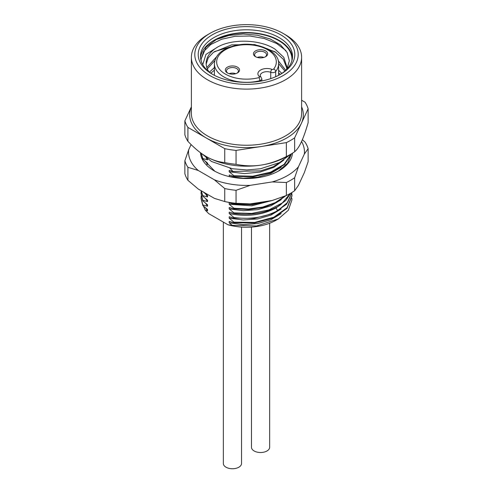 <?xml version="1.0" encoding="UTF-8"?>
<svg xmlns="http://www.w3.org/2000/svg" width="493" height="493" viewBox="0 0 493 493"><rect width="100%" height="100%" fill="white"/><g stroke="black" fill="none" stroke-linecap="round" stroke-linejoin="round"><path stroke-width="0.74" d="M237.46 67.147A7.105 4.098 180 0 1 237.46 72.946A7.105 4.098 180 0 1 227.415 72.946L227.415 72.946A7.105 4.098 180 0 1 227.415 67.147A7.105 4.098 180 0 1 237.46 67.147M265.585 50.908A7.105 4.098 180 0 1 265.585 56.707A7.105 4.098 180 0 1 255.54 56.707L255.54 56.707A7.105 4.098 180 0 1 255.54 50.908A7.105 4.098 180 0 1 265.585 50.908M255.978 56.941A5.965 3.445 180 0 1 254.598 54.735A5.965 3.445 180 0 1 258.283 51.555A5.965 3.445 180 0 1 264.784 52.301A5.965 3.445 180 0 1 266.528 54.735A5.965 3.445 180 0 1 265.148 56.941M263.872 57.441A5.965 3.445 0 0 0 257.254 57.441M235.746 73.679A5.965 3.445 0 0 0 229.128 73.679M227.852 73.18A5.965 3.445 180 0 1 226.472 70.974A5.965 3.445 180 0 1 230.151 67.794A5.965 3.445 180 0 1 236.658 68.539A5.965 3.445 180 0 1 238.402 70.974A5.965 3.445 180 0 1 237.022 73.18M285.478 34.787L283.068 33.395A51.71 29.857 0 0 0 209.932 33.395A51.71 29.857 0 0 0 209.938 75.614A51.71 29.857 0 0 0 283.062 75.614A51.71 29.857 0 0 0 283.068 33.395A51.71 29.857 0 0 0 283.062 33.395L285.478 34.787A55.117 31.823 0 0 1 301.617 57.287A55.117 31.823 0 0 1 267.594 86.688A55.117 31.823 0 0 1 207.522 79.792A55.117 31.823 0 0 1 191.383 57.287A55.117 31.823 0 0 1 207.522 34.787L209.932 33.395M212.347 74.221L212.347 74.221A48.302 27.885 180 0 1 212.347 34.787A48.302 27.885 180 0 1 280.653 34.787A48.302 27.885 180 0 1 280.653 74.221A48.302 27.885 180 0 1 212.347 74.221M191.383 106.827L184.869 120.853A62.506 36.088 0 0 0 187.907 127.391L224.734 148.652A62.506 36.088 0 0 0 236.055 150.402L286.359 142.619A62.506 36.088 0 0 0 294.648 137.837L308.131 108.793A62.506 36.088 0 0 0 305.093 102.254L301.617 100.245M286.359 142.619L286.359 156.54A62.506 36.088 0 0 0 290.697 154.26L286.679 156.577A56.824 32.809 180 0 1 261.21 165.069A56.824 32.809 180 0 1 206.32 156.577L206.32 156.577C200.503 153.249 194.365 148.159 187.907 141.306A62.506 36.088 0 0 1 184.869 134.774L184.869 120.853M283.869 160.028L273.868 167.337L260.131 172.063L244.528 173.604L229.19 171.78L229.19 170.387L232.986 171.459L230.015 168.292M229.19 171.78L233.935 175.754L233.935 176.328L229.19 175.027L229.442 176.623M233.362 203.091L233.935 204.164L229.19 202.869L229.19 204.262L233.935 208.237L233.935 208.804L229.19 207.51L229.19 208.903L233.935 212.877L233.935 213.444L229.19 212.15L229.19 213.537L233.935 217.518L233.935 218.085L229.19 216.791L229.19 218.177L233.935 222.158L233.935 222.725L229.19 221.425L229.19 222.818L232.265 225.35L228.019 224.783L208.73 213.648L205.322 210.209L207.553 210.868L207.553 209.476L202.808 205.501L202.808 204.934L207.553 206.228L207.553 204.835L202.808 200.861L202.808 200.294L207.553 201.588L207.553 200.195L202.808 196.22L202.808 195.653L207.553 196.947L207.553 195.555L202.808 191.58M206.801 164.237L207.553 164.471L207.553 163.078L202.808 159.103L202.808 158.536L207.553 159.831L207.553 158.937M232.986 171.459L260.668 170.818L272.937 166.85L282.501 160.897M291.437 153.828L284.603 164.477L271.002 172.581L253.051 176.759L233.935 176.328M201.082 153.163L202.808 159.103M291.246 153.939L284.091 164.366L270.503 172.205L252.724 176.223L233.935 175.754M266.695 201.341L250.524 204.244L233.935 203.597M233.935 204.164L252.379 204.663L269.868 200.848M284.892 196.122L275.223 202.641L262.732 207.054L248.343 209.001L233.935 208.237M233.935 208.804L248.829 209.55L263.619 207.405L276.339 202.648L285.878 195.715M290.334 193.447L282.329 202.931L268.827 209.926L251.75 213.432L233.935 212.877M233.935 213.444C250.395 215.589 264.981 213.29 277.682 206.555L285.786 200.454L290.66 193.256M291.881 192.535L287.678 202.37L277.682 210.628C264.981 217.364 250.395 219.656 233.935 217.518M233.935 218.085L254.289 218.387L273.116 213.469L286.544 204.281L291.93 192.504M291.831 193.521L291.961 195.567L287.136 207.676L273.806 217.234L254.708 222.405L233.935 222.158M233.935 222.725L254.684 222.978L273.744 217.832L287.105 208.28L291.961 195.838M207.553 159.831L206.197 157.908M202.808 158.536L201.144 153.206M281.201 167.213L270.879 173.357L257.728 177.166L243.271 178.219L229.19 176.42M207.553 164.471L205.599 161.488M201.119 190.699L202.808 196.22M202.808 195.653L201.199 190.742M201.039 193.342L202.808 200.861M202.808 200.294L201.039 193.256L201.187 191.21M201.187 195.85L201.039 198.451L202.808 205.501M201.039 197.884L202.808 204.934M228.019 224.783A42.053 24.28 180 0 0 276.234 220.143L278.323 218.941L288.368 210.258L291.955 199.807L291.831 198.168M272.869 200.306L251.787 205.791L229.19 204.262M281.207 199.683L270.885 205.834L257.734 209.642L243.277 210.696L229.19 208.903M207.553 196.947L205.599 193.965M281.201 204.33L275.735 208.095C261.814 215.299 246.297 217.117 229.19 213.537M207.553 201.588L205.599 198.605M281.195 208.97L270.873 215.121L257.722 218.923L243.271 219.977L229.19 218.177M207.553 206.228L205.599 203.245M281.195 213.611L270.879 219.761L257.728 223.563L243.271 224.617L229.19 222.818M207.553 210.868L205.599 207.886M278.323 218.941L256.656 225.948L232.265 225.35M205.322 210.209L203.436 206.049M278.607 63.615L284.88 71.035M285.718 70.271L278.212 60.694M281.842 73.383L278.607 70.289M278.607 72.896L280.307 74.394M286.624 69.377L286.846 66.802L283.777 57.305L275.026 49.171C260.175 39.366 232.825 38.596 217.974 46.847A40.346 23.294 0 0 0 206.154 63.32A40.346 23.294 0 0 0 208.785 71.596M206.173 64.065L208.237 57.854L213.5 52.264L231.661 44.863L254.69 44.573L275.026 51.771L283.346 59.296L286.79 68.102M210.831 73.155L214.393 70.179M214.393 67.572L209.439 72.12M216.316 57.059L206.814 67.516M207.313 68.86L214.806 60.614M201.138 60.867L201.039 59.166L206.074 47.137L216.396 39.477A45.461 26.246 180 0 1 266.534 35.582A45.461 26.246 180 0 1 291.862 60.867M276.142 52.498L266.423 48.431M234.804 45.602L214.437 51.586M285.989 50.619L276.684 43.513L264.193 38.485L249.834 36.001L235.124 36.285L221.616 39.249L210.733 44.53L203.627 51.525L201.045 59.437M292.466 57.755A46.028 26.573 0 0 0 279.044 40.352A46.028 26.573 0 0 0 230.003 34.337A46.028 26.573 0 0 0 200.534 57.755M213.167 74.689A46.028 26.573 180 0 1 200.472 56.362A46.028 26.573 180 0 1 228.888 31.811A46.028 26.573 180 0 1 279.044 37.573A46.028 26.573 180 0 1 292.528 56.362A46.028 26.573 180 0 1 279.833 74.689M217.974 46.847L205.951 54.409L202.759 64.626M286.981 69.008L289.342 60.781L287.148 52.48L280.585 44.962L270.293 39.009L257.34 35.225L243.043 34.011L228.906 35.478L216.396 39.477M286.359 156.54C277.534 161.026 269.147 163.873 261.21 165.069C253.266 166.326 244.879 166.079 236.055 164.323A62.506 36.088 0 0 1 224.734 162.573C218.27 161.963 212.132 159.966 206.32 156.577M308.131 108.793L308.131 122.708C305.765 130.928 303.515 137.319 301.389 141.873C299.263 146.483 297.014 149.78 294.648 151.752A62.506 36.088 0 0 1 290.697 154.26M187.907 127.391L187.907 141.306M224.734 148.652L224.734 162.573M236.055 150.402L236.055 164.323M294.648 137.837L294.648 151.752M214.393 179.803L198.241 170.473A57.964 33.462 180 0 1 188.653 149.817L184.869 160.755L184.869 173.746A62.506 36.088 0 0 0 187.907 180.284L198.241 189.035L214.393 198.359L224.734 201.545L224.734 188.554L214.393 179.803A57.964 33.462 180 0 0 250.173 185.337L272.241 181.923A57.964 33.462 0 0 0 298.431 166.8L304.347 154.062A57.964 33.462 180 0 0 301.562 141.491M304.347 154.062L308.131 148.695L308.131 161.686L304.347 172.618L298.431 185.362L294.648 190.729A62.506 36.088 0 0 1 286.359 195.511L272.241 200.485L250.173 203.899A57.964 33.462 180 0 1 227.174 202.05L225.665 201.742A62.506 36.088 0 0 0 236.055 203.295L236.055 190.304A62.506 36.088 0 0 1 224.734 188.554M291.449 153.816L287.629 163.183L278.52 171.028M214.819 171.219L204.669 160.712M292.478 153.187A46.028 26.573 180 0 1 279.05 170.732A46.028 26.573 180 0 1 213.956 170.732A46.028 26.573 180 0 1 200.491 152.731M191.093 144.566L188.653 149.817M184.869 160.755A62.506 36.088 0 0 0 187.907 167.293L198.241 170.473M250.173 185.337L236.055 190.304M308.131 148.695A62.506 36.088 0 0 0 305.093 142.157L302.369 139.661M298.431 166.8L294.648 177.739A62.506 36.088 180 0 1 286.359 182.521L272.241 181.923M187.907 180.284L187.907 167.293M250.173 203.899L236.055 203.295M224.734 201.545A62.506 36.088 0 0 0 225.665 201.742M294.648 190.729L294.648 177.739M286.359 195.511L286.359 182.521M251.473 227.082L251.473 447.262A9.09 5.25 0 0 0 254.135 450.972A9.09 5.25 0 0 0 264.045 452.112A9.09 5.25 0 0 0 269.653 447.262L269.653 223.243M223.347 222.084L223.347 463.5A9.09 5.25 0 0 0 226.01 467.21A9.09 5.25 0 0 0 235.913 468.35A9.09 5.25 0 0 0 241.527 463.5L241.527 227.082M271.976 69.371A1.134 0.653 0 0 0 273.627 69.094A29.833 17.224 0 0 0 250.752 44.881A29.833 17.224 0 0 0 216.969 64.386A29.833 17.224 0 0 0 258.911 77.592A1.134 0.653 0 0 0 259.386 76.637A9.09 5.25 180 0 1 260.563 70.049A9.09 5.25 180 0 1 271.976 69.371A2.274 1.017 110.7 0 0 270.731 72.323A3.408 1.966 0 0 0 275.698 71.497A32.107 18.537 0 0 0 278.607 63.782C279.543 51.463 257.71 41.227 237.854 44.992C222.984 48.092 215.164 54.353 214.393 63.782A32.107 18.537 0 0 0 223.797 76.89A32.107 18.537 0 0 0 259.854 80.642A3.408 1.966 0 0 0 261.845 78.849L260.175 75.614A6.822 3.938 180 0 1 263.749 72.151A6.822 3.938 180 0 1 270.731 72.323L270.731 78.627M275.698 76.717L275.698 71.497A2.274 1.689 38.4 0 0 273.627 69.094M259.854 81.302L259.854 80.642A2.274 0.77 -104.8 0 0 258.911 77.592M259.386 76.637A2.274 1.553 -48.6 0 1 260.883 76.779M301.617 57.287L301.617 113.427A55.117 31.823 180 0 1 267.594 142.828A55.117 31.823 180 0 1 207.522 135.932A55.117 31.823 180 0 1 191.383 113.427L191.383 57.287M301.617 106.845A56.824 32.809 180 0 1 301.389 123.312A56.824 32.809 180 0 1 261.21 146.513A56.824 32.809 180 0 1 206.32 138.022A56.824 32.809 180 0 1 191.383 106.845M275.735 207.596L277.682 210.628M278.607 75.337L278.607 63.782M261.845 80.944L261.845 78.849M214.393 75.337L214.393 63.782M291.961 195.567L291.961 196.134M201.052 59.166L201.052 59.77M290.821 154.186L279.457 162.61L260.483 168.766L246.87 169.949L232.449 168.754L211.515 161.501L201.582 153.526"/></g></svg>
